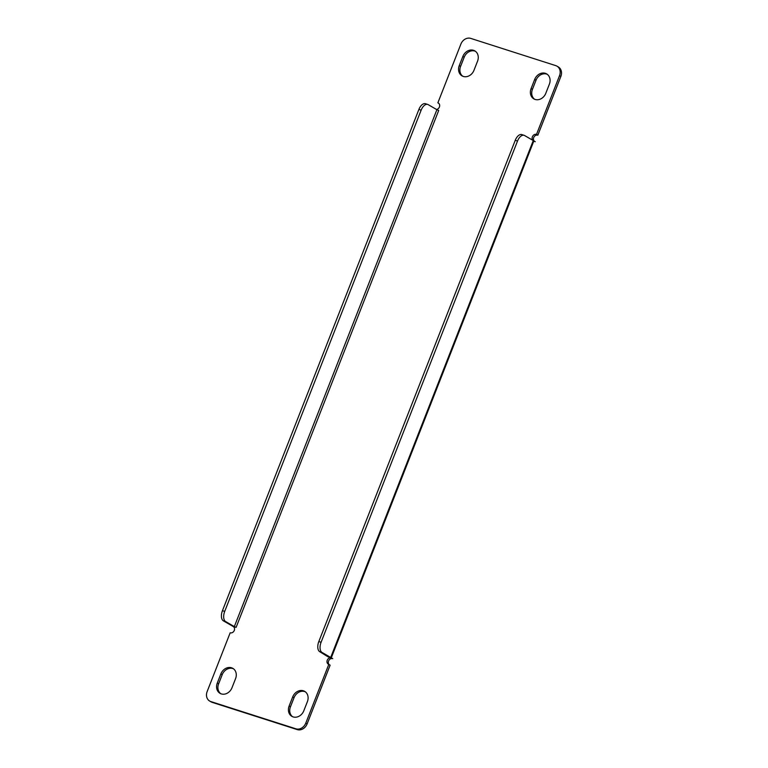 <?xml version="1.0" encoding="UTF-8"?>
<svg xmlns="http://www.w3.org/2000/svg" width="768" height="768" viewBox="0 0 768 768"><rect width="100%" height="100%" fill="white"/><g stroke="black" fill="none" stroke-linecap="round" stroke-linejoin="round"><path stroke-width="1.15" d="M234.326 626.611L225.648 621.571A8.458 4.55 107.8 0 1 224.707 611.414L421.142 110.17A8.458 4.55 107.8 0 1 427.728 104.448A8.458 4.55 107.8 0 1 428.218 104.659L436.896 109.699L234.326 626.611L236.122 627.36L232.733 626.275A3.523 2.947 120.1 0 1 233.222 626.486A3.523 2.947 120.1 0 1 234.154 630.739A3.523 2.947 120.1 0 1 230.17 632.803L207.139 691.574A8.458 7.075 -59.9 0 0 209.683 701.059A8.458 7.075 -59.9 0 0 210.854 701.578L295.91 728.822A8.458 7.075 -59.9 0 0 305.77 723.158L328.8 664.397A3.523 2.947 120.1 0 1 328.31 664.176A3.523 2.947 120.1 0 1 327.379 659.933A3.523 2.947 120.1 0 1 331.363 657.859L332.698 658.637A3.523 2.947 120.1 0 0 328.867 660.422A3.523 2.947 120.1 0 0 329.213 664.637M556.982 66.163L558.317 66.941A8.458 7.075 120.1 0 1 560.861 76.426L559.526 75.658A8.458 7.075 -59.9 0 0 556.982 66.163A8.458 7.075 -59.9 0 0 555.811 65.645L470.755 38.4A8.458 7.075 -59.9 0 0 460.896 44.064L437.866 102.835A3.523 2.947 120.1 0 1 438.355 103.046A3.523 2.947 120.1 0 1 439.526 106.656A3.523 2.947 120.1 0 1 436.483 109.459M559.526 75.658L536.496 134.419L537.83 135.197A3.523 2.947 120.1 0 0 534 136.982A3.523 2.947 120.1 0 0 534.355 141.197M533.011 140.419A3.523 2.947 120.1 0 1 532.666 136.205A3.523 2.947 120.1 0 1 536.496 134.419M524.102 135.312A8.458 4.55 107.8 0 0 517.517 141.043L321.082 642.278A8.458 4.55 107.8 0 0 322.013 652.435L330.691 657.475L533.27 140.563L524.592 135.533A8.458 4.55 107.8 0 0 524.102 135.312L521.837 134.582A8.458 4.55 -72.2 0 0 515.251 140.314L318.816 641.558A8.458 4.55 -72.2 0 0 319.757 651.715L327.965 656.774L331.363 657.859M531.091 88.598L534.672 79.45A9.158 7.67 120.1 0 1 546.624 73.882A9.158 7.67 120.1 0 1 549.379 84.163L545.798 93.302A9.158 7.67 120.1 0 1 533.846 98.87A9.158 7.67 120.1 0 1 531.091 88.598L532.426 89.366A9.158 7.67 120.1 0 0 534.538 99.226M217.286 683.059L220.867 673.92A9.158 7.67 120.1 0 1 232.819 668.352A9.158 7.67 120.1 0 1 235.574 678.634L231.984 687.773A9.158 7.67 120.1 0 1 220.042 693.341A9.158 7.67 120.1 0 1 217.286 683.059L218.621 683.837A9.158 7.67 120.1 0 0 220.723 693.686M289.114 706.07A9.158 7.67 120.1 0 0 291.859 716.342A9.158 7.67 120.1 0 0 303.811 710.774L307.392 701.635A9.158 7.67 120.1 0 0 304.646 691.354A9.158 7.67 120.1 0 0 292.694 696.922L289.114 706.07L290.448 706.838A9.158 7.67 120.1 0 0 292.55 716.698M459.264 65.587A9.158 7.67 120.1 0 0 462.019 75.869A9.158 7.67 120.1 0 0 473.971 70.301L477.552 61.162A9.158 7.67 120.1 0 0 474.806 50.88A9.158 7.67 120.1 0 0 462.854 56.448L459.264 65.587L460.608 66.365L464.189 57.226A9.158 7.67 120.1 0 1 475.45 51.302M462.71 76.214A9.158 7.67 120.1 0 1 460.608 66.365M328.8 664.397L330.134 665.165L307.104 723.936A8.458 7.075 120.1 0 1 297.245 729.6L212.189 702.355A8.458 7.075 120.1 0 1 211.018 701.837L209.683 701.059M533.731 141.235L535.267 141.725L533.933 140.957M560.861 76.426L537.83 135.197M220.867 673.92L222.202 674.698L218.621 683.837M222.202 674.698A9.158 7.67 120.1 0 1 233.462 668.774M534.672 79.45L536.016 80.227A9.158 7.67 120.1 0 1 547.277 74.314M536.016 80.227L532.426 89.366M292.694 696.922L294.029 697.699L290.448 706.838M294.029 697.699A9.158 7.67 120.1 0 1 305.29 691.786M232.733 626.275L233.645 626.803M437.866 102.835L438.787 103.363M436.896 109.699L438.701 110.448L236.122 627.36M225.648 621.571L223.382 620.851L232.925 626.333M223.382 620.851A8.458 4.55 -72.2 0 1 222.451 610.685L418.886 109.45A8.458 4.55 -72.2 0 1 425.462 103.718L427.728 104.448M533.27 140.563L533.808 141.024L331.277 657.84M330.691 657.475L331.171 657.802M462.854 56.448L464.189 57.226M224.707 611.414L222.451 610.685M421.142 110.17L418.886 109.45M307.104 723.936L305.77 723.158M318.816 641.558L321.082 642.278M319.757 651.715L322.013 652.435M515.251 140.314L517.517 141.043M297.245 729.6L295.91 728.822M212.189 702.355L210.854 701.578"/></g></svg>

